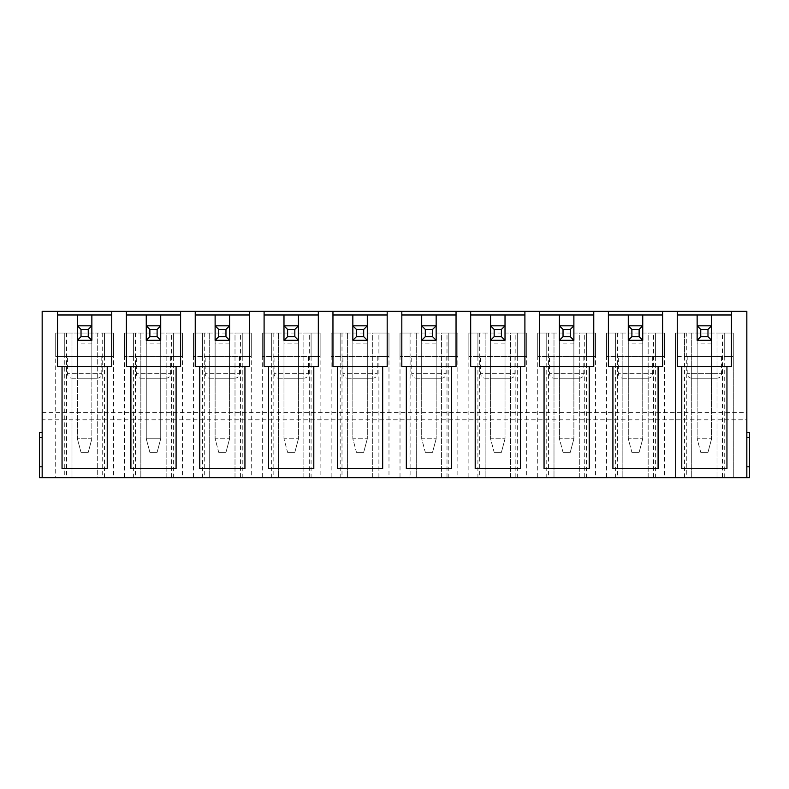 <?xml version="1.0" encoding="UTF-8"?>
<svg xmlns="http://www.w3.org/2000/svg" width="789" height="789" viewBox="0 0 789 789"><rect width="100%" height="100%" fill="white"/><g stroke="black" fill="none" stroke-linecap="round" stroke-linejoin="round"><path stroke-width="0.59" stroke-dasharray="3.94 2.96" d="M631.89 452.334L639.12 452.334L631.89 452.334L628.281 438.783L628.281 340.276L642.739 340.276L628.281 340.276L642.739 340.276L642.739 325.818L642.739 438.783L642.739 340.276L642.739 378.237L628.281 378.237L642.739 378.237L642.739 325.818L628.281 325.818L628.281 438.783L642.739 438.783L628.281 438.783L631.89 452.334M639.12 452.334L642.739 438.783L639.12 452.334M700.75 452.334L707.98 452.334L700.75 452.334L697.141 438.783L697.141 340.276L711.599 340.276L697.141 340.276L711.599 340.276L711.599 325.818L711.599 438.783L711.599 340.276L711.599 378.237L697.141 378.237L711.599 378.237L711.599 325.818L697.141 325.818L697.141 438.783L711.599 438.783L697.141 438.783L700.75 452.334M707.98 452.334L711.599 438.783L707.98 452.334M563.03 452.334L570.26 452.334L563.03 452.334L559.421 438.783L559.421 340.276L573.879 340.276L559.421 340.276L573.879 340.276L573.879 325.818L573.879 438.783L573.879 340.276L573.879 378.237L559.421 378.237L573.879 378.237L573.879 325.818L559.421 325.818L559.421 438.783L573.879 438.783L559.421 438.783L563.03 452.334M570.26 452.334L573.879 438.783L570.26 452.334M494.17 452.334L501.4 452.334L494.17 452.334L490.561 438.783L490.561 340.276L505.019 340.276L490.561 340.276L505.019 340.276L505.019 325.818L505.019 438.783L505.019 340.276L505.019 378.237L490.561 378.237L505.019 378.237L505.019 325.818L490.561 325.818L490.561 438.783L505.019 438.783L490.561 438.783L494.17 452.334M501.4 452.334L505.019 438.783L501.4 452.334M425.31 452.334L432.54 452.334L425.31 452.334L421.701 438.783L421.701 340.276L436.159 340.276L421.701 340.276L436.159 340.276L436.159 325.818L436.159 438.783L436.159 340.276L436.159 378.237L421.701 378.237L436.159 378.237L436.159 325.818L421.701 325.818L421.701 438.783L436.159 438.783L421.701 438.783L425.31 452.334M432.54 452.334L436.159 438.783L432.54 452.334M356.46 452.334L363.69 452.334L356.46 452.334L352.841 438.783L352.841 340.276L367.299 340.276L352.841 340.276L367.299 340.276L367.299 325.818L367.299 438.783L367.299 340.276L367.299 378.237L352.841 378.237L367.299 378.237L367.299 325.818L352.841 325.818L352.841 438.783L367.299 438.783L352.841 438.783L356.46 452.334M363.69 452.334L367.299 438.783L363.69 452.334M287.6 452.334L294.83 452.334L287.6 452.334L283.981 438.783L283.981 340.276L298.439 340.276L283.981 340.276L298.439 340.276L298.439 325.818L298.439 438.783L298.439 340.276L298.439 378.237L283.981 378.237L298.439 378.237L298.439 325.818L283.981 325.818L283.981 438.783L298.439 438.783L283.981 438.783L287.6 452.334M294.83 452.334L298.439 438.783L294.83 452.334M218.74 452.334L225.97 452.334L218.74 452.334L215.121 438.783L215.121 340.276L229.579 340.276L215.121 340.276L229.579 340.276L229.579 325.818L229.579 438.783L229.579 340.276L229.579 378.237L215.121 378.237L229.579 378.237L229.579 325.818L215.121 325.818L215.121 438.783L229.579 438.783L215.121 438.783L218.74 452.334M225.97 452.334L229.579 438.783L225.97 452.334M149.88 452.334L157.11 452.334L149.88 452.334L146.261 438.783L146.261 340.276L146.261 378.237L160.719 378.237L146.261 378.237L146.261 325.818L146.261 438.783L160.719 438.783L160.719 340.276L146.261 340.276L160.719 340.276L160.719 325.818L160.719 438.783L146.261 438.783L149.88 452.334M160.719 325.818L146.261 325.818L146.261 340.276L160.719 340.276L160.719 378.237L160.719 325.818M157.11 452.334L160.719 438.783L157.11 452.334M81.02 452.334L88.25 452.334L81.02 452.334L77.401 438.783L77.401 340.276L91.859 340.276L77.401 340.276L77.401 378.237L91.859 378.237L77.401 378.237L77.401 325.818L77.401 438.783L91.859 438.783L91.859 325.818L91.859 438.783L77.401 438.783L81.02 452.334M91.859 325.818L77.401 325.818L77.401 340.276L91.859 340.276L91.859 378.237L91.859 325.818M88.25 452.334L91.859 438.783L88.25 452.334M42.162 412.578L746.838 412.578L746.838 311.359L42.162 311.359L42.162 477.641L42.162 466.792L42.162 477.641L39.45 477.641L39.45 432.451M71.986 378.237L97.284 378.237L71.986 378.237C69.235 377.97 67.736 376.461 67.46 373.72L101.801 373.72L67.46 373.72L67.46 356.549L101.801 356.549L67.46 356.549M42.162 466.792L42.162 432.451L42.162 466.792L39.45 466.792M749.55 432.451L749.55 466.792L746.838 466.792L746.838 437.422L746.838 466.792L749.55 466.792L749.55 477.641L746.838 477.641L746.838 466.792L746.838 477.641L42.162 477.641M171.568 333.047L182.407 333.047L182.407 356.549L182.407 333.047L124.573 333.047L133.607 333.047L133.607 356.549L133.607 333.047L124.573 333.047L124.573 356.549L124.573 333.047L133.607 333.047L133.607 356.549L133.607 333.047L182.407 333.047L173.373 333.047L173.373 356.549L173.373 333.047L173.373 356.549L182.407 356.549L124.573 356.549L173.373 356.549L173.373 333.047L182.407 333.047L166.144 333.047L166.144 477.641L182.407 477.641L124.573 477.641L182.407 477.641L166.144 477.641L166.144 333.047L171.568 333.047L171.568 477.641M309.288 333.047L320.127 333.047L320.127 356.549L320.127 333.047L262.293 333.047L271.327 333.047L271.327 356.549L271.327 333.047L262.293 333.047L262.293 356.549L262.293 333.047L271.327 333.047L271.327 356.549L271.327 333.047L320.127 333.047L311.093 333.047L311.093 356.549L311.093 333.047L311.093 356.549L320.127 356.549L262.293 356.549L311.093 356.549L311.093 333.047L320.127 333.047L303.864 333.047L303.864 477.641L320.127 477.641L262.293 477.641L320.127 477.641L303.864 477.641L303.864 333.047L309.288 333.047L309.288 477.641M446.998 333.047L457.847 333.047L457.847 356.549L457.847 333.047L400.013 333.047L409.047 333.047L409.047 356.549L409.047 333.047L400.013 333.047L400.013 356.549L400.013 333.047L409.047 333.047L409.047 356.549L409.047 333.047L457.847 333.047L448.813 333.047L448.813 356.549L448.813 333.047L448.813 356.549L457.847 356.549L400.013 356.549L448.813 356.549L448.813 333.047L457.847 333.047L441.584 333.047L441.584 477.641L457.847 477.641L400.013 477.641L457.847 477.641L441.584 477.641L441.584 333.047L446.998 333.047L446.998 477.641M584.718 333.047L595.567 333.047L595.567 356.549L595.567 333.047L537.733 333.047L546.767 333.047L546.767 356.549L546.767 333.047L537.733 333.047L537.733 356.549L537.733 333.047L546.767 333.047L546.767 356.549L546.767 333.047L595.567 333.047L586.533 333.047L586.533 356.549L586.533 333.047L586.533 356.549L595.567 356.549L537.733 356.549L586.533 356.549L586.533 333.047L595.567 333.047L579.304 333.047L579.304 477.641L595.567 477.641L537.733 477.641L595.567 477.641L579.304 477.641L579.304 333.047L584.718 333.047L584.718 477.641M717.014 477.641L675.453 477.641L733.287 477.641L717.014 477.641L717.014 333.047L717.014 477.641M653.578 333.047L664.427 333.047L664.427 356.549L664.427 333.047L606.593 333.047L615.627 333.047L615.627 356.549L615.627 333.047L606.593 333.047L606.593 356.549L606.593 333.047L615.627 333.047L615.627 356.549L615.627 333.047L664.427 333.047L655.393 333.047L655.393 356.549L655.393 333.047L655.393 356.549L664.427 356.549L606.593 356.549L655.393 356.549L655.393 333.047L664.427 333.047L648.163 333.047L648.163 477.641L664.427 477.641L606.593 477.641L664.427 477.641L648.163 477.641L648.163 333.047L653.578 333.047L653.578 477.641M515.858 333.047L526.707 333.047L526.707 356.549L526.707 333.047L468.873 333.047L477.907 333.047L477.907 356.549L477.907 333.047L468.873 333.047L468.873 356.549L468.873 333.047L477.907 333.047L477.907 356.549L477.907 333.047L526.707 333.047L517.673 333.047L517.673 356.549L517.673 333.047L517.673 356.549L526.707 356.549L468.873 356.549L517.673 356.549L517.673 333.047L526.707 333.047L510.444 333.047L510.444 477.641L526.707 477.641L468.873 477.641L526.707 477.641L510.444 477.641L510.444 333.047L515.858 333.047L515.858 477.641M378.148 333.047L388.987 333.047L388.987 356.549L388.987 333.047L331.153 333.047L340.187 333.047L340.187 356.549L340.187 333.047L331.153 333.047L331.153 356.549L331.153 333.047L340.187 333.047L340.187 356.549L340.187 333.047L388.987 333.047L379.953 333.047L379.953 356.549L379.953 333.047L379.953 356.549L388.987 356.549L331.153 356.549L379.953 356.549L379.953 333.047L388.987 333.047L372.724 333.047L372.724 477.641L388.987 477.641L331.153 477.641L388.987 477.641L372.724 477.641L372.724 333.047L378.148 333.047L378.148 477.641M240.428 333.047L251.267 333.047L251.267 356.549L251.267 333.047L193.433 333.047L202.467 333.047L202.467 356.549L202.467 333.047L193.433 333.047L193.433 356.549L193.433 333.047L202.467 333.047L202.467 356.549L202.467 333.047L251.267 333.047L242.233 333.047L242.233 356.549L242.233 333.047L242.233 356.549L251.267 356.549L193.433 356.549L242.233 356.549L242.233 333.047L251.267 333.047L235.004 333.047L235.004 477.641L251.267 477.641L193.433 477.641L251.267 477.641L235.004 477.641L235.004 333.047L240.428 333.047L240.428 477.641M104.513 477.641L104.513 333.047L113.547 333.047L113.547 356.549L104.513 356.549L104.513 333.047L104.513 356.549L104.513 333.047L64.757 333.047L64.757 356.549L113.547 356.549L113.547 333.047L97.284 333.047L97.284 477.641L113.547 477.641L55.713 477.641L113.547 477.641L97.284 477.641L97.284 333.047L55.713 333.047L71.986 333.047L55.713 333.047L55.713 477.641M126.378 314.979L180.602 314.979L180.602 366.49L126.378 366.49L126.378 311.359M180.602 314.979L180.602 311.359M722.438 333.047L733.287 333.047L717.014 333.047L722.438 333.047L722.438 477.641M686.292 333.047L675.453 333.047L684.487 333.047L684.487 356.549L733.287 356.549L733.287 333.047L724.243 333.047L733.287 333.047L733.287 477.641L733.287 333.047L675.453 333.047L675.453 477.641L675.453 333.047L686.292 333.047L686.292 477.641M691.716 333.047L691.716 477.641L691.716 333.047M724.243 477.641L724.243 333.047L733.287 333.047L733.287 356.549L724.243 356.549L724.243 333.047L724.243 356.549L675.453 356.549L675.453 333.047L675.453 477.641M684.487 477.641L684.487 356.549L675.453 356.549L675.453 333.047L684.487 333.047L675.453 333.047M733.287 333.047L733.287 477.641M724.243 356.549L724.243 333.047L684.487 333.047L684.487 356.549M721.54 356.549L687.199 356.549L721.54 356.549L721.54 373.72L687.199 373.72L721.54 373.72C721.294 376.432 719.785 377.941 717.014 378.237L691.716 378.237L717.014 378.237M104.513 356.549L64.757 356.549L64.757 333.047L55.713 333.047L64.757 333.047L55.713 333.047L55.713 356.549L55.713 333.047M746.838 477.641L746.838 419.807L42.162 419.807M691.716 378.237C688.975 377.97 687.466 376.461 687.199 373.72L687.199 356.549M677.258 311.359L677.258 366.49L731.472 366.49L731.472 311.359M622.856 378.237L648.163 378.237L622.856 378.237C620.115 377.97 618.606 376.461 618.339 373.72L652.681 373.72L618.339 373.72L618.339 356.549L652.681 356.549L618.339 356.549M608.398 311.359L608.398 366.49L662.622 366.49L662.622 311.359M553.996 378.237L579.304 378.237L553.996 378.237C551.255 377.97 549.746 376.461 549.479 373.72L583.821 373.72L549.479 373.72L549.479 356.549L583.821 356.549L549.479 356.549M539.538 311.359L539.538 366.49L593.762 366.49L593.762 311.359M485.136 378.237L510.444 378.237L485.136 378.237C482.395 377.97 480.886 376.461 480.619 373.72L514.961 373.72L480.619 373.72L480.619 356.549L514.961 356.549L480.619 356.549M470.678 311.359L470.678 366.49L524.902 366.49L524.902 311.359M416.276 378.237L441.584 378.237L416.276 378.237C413.535 377.97 412.026 376.461 411.759 373.72L446.101 373.72L411.759 373.72L411.759 356.549L446.101 356.549L411.759 356.549M401.818 311.359L401.818 366.49L456.042 366.49L456.042 311.359M347.416 378.237L372.724 378.237L347.416 378.237C344.675 377.97 343.166 376.461 342.899 373.72L377.241 373.72L342.899 373.72L342.899 356.549L377.241 356.549L342.899 356.549M332.958 311.359L332.958 366.49L387.182 366.49L387.182 311.359M278.556 378.237L303.864 378.237L278.556 378.237C275.815 377.97 274.306 376.461 274.039 373.72L308.381 373.72L274.039 373.72L274.039 356.549L308.381 356.549L274.039 356.549M264.098 311.359L264.098 366.49L318.322 366.49L318.322 311.359M209.696 378.237L235.004 378.237L209.696 378.237C206.955 377.97 205.446 376.461 205.179 373.72L239.521 373.72L205.179 373.72L205.179 356.549L239.521 356.549L205.179 356.549M195.238 311.359L195.238 366.49L249.462 366.49L249.462 311.359M140.837 378.237L166.144 378.237L140.837 378.237C138.095 377.97 136.586 376.461 136.319 373.72L170.661 373.72L136.319 373.72L136.319 356.549L170.661 356.549L136.319 356.549M176.085 468.597L130.905 468.597M124.573 333.047L140.837 333.047L124.573 333.047L124.573 477.641M182.407 333.047L182.407 477.641M173.373 356.549L173.373 477.641M133.607 356.549L133.607 477.641M140.837 333.047L140.837 477.641L140.837 333.047M135.422 333.047L135.422 477.641M244.945 468.597L199.765 468.597M195.238 314.979L249.462 314.979M215.121 325.818L215.121 378.237L215.121 325.818M193.433 333.047L209.696 333.047L193.433 333.047L193.433 477.641M251.267 333.047L251.267 477.641M242.233 356.549L242.233 477.641M202.467 356.549L202.467 477.641M209.696 333.047L209.696 477.641L209.696 333.047M204.282 333.047L204.282 477.641M313.805 468.597L268.615 468.597M264.098 314.979L318.322 314.979M283.981 325.818L283.981 378.237L283.981 325.818M262.293 333.047L278.556 333.047L262.293 333.047L262.293 477.641M320.127 333.047L320.127 477.641M311.093 356.549L311.093 477.641M271.327 356.549L271.327 477.641M278.556 333.047L278.556 477.641L278.556 333.047M273.142 333.047L273.142 477.641M382.665 468.597L337.475 468.597M332.958 314.979L387.182 314.979M352.841 325.818L352.841 378.237L352.841 325.818M331.153 333.047L347.416 333.047L331.153 333.047L331.153 477.641M388.987 333.047L388.987 477.641M379.953 356.549L379.953 477.641M340.187 356.549L340.187 477.641M347.416 333.047L347.416 477.641L347.416 333.047M342.002 333.047L342.002 477.641M451.525 468.597L406.335 468.597M401.818 314.979L456.042 314.979M421.701 325.818L421.701 378.237L421.701 325.818M400.013 333.047L416.276 333.047L400.013 333.047L400.013 477.641M457.847 333.047L457.847 477.641M448.813 356.549L448.813 477.641M409.047 356.549L409.047 477.641M416.276 333.047L416.276 477.641L416.276 333.047M410.852 333.047L410.852 477.641M520.385 468.597L475.195 468.597M470.678 314.979L524.902 314.979M490.561 325.818L490.561 378.237L490.561 325.818M468.873 333.047L485.136 333.047L468.873 333.047L468.873 477.641M526.707 333.047L526.707 477.641M517.673 356.549L517.673 477.641M477.907 356.549L477.907 477.641M485.136 333.047L485.136 477.641L485.136 333.047M479.712 333.047L479.712 477.641M589.235 468.597L544.055 468.597M539.538 314.979L593.762 314.979M559.421 325.818L559.421 378.237L559.421 325.818M537.733 333.047L553.996 333.047L537.733 333.047L537.733 477.641M595.567 333.047L595.567 477.641M586.533 356.549L586.533 477.641M546.767 356.549L546.767 477.641M553.996 333.047L553.996 477.641L553.996 333.047M548.572 333.047L548.572 477.641M658.095 468.597L612.915 468.597M608.398 314.979L662.622 314.979M628.281 325.818L628.281 378.237L628.281 325.818M606.593 333.047L622.856 333.047L606.593 333.047L606.593 477.641M664.427 333.047L664.427 477.641M655.393 356.549L655.393 477.641M615.627 356.549L615.627 477.641M622.856 333.047L622.856 477.641L622.856 333.047M617.432 333.047L617.432 477.641M726.955 468.597L681.775 468.597M677.258 314.979L731.472 314.979M697.141 325.818L697.141 378.237L697.141 325.818M102.708 333.047L102.708 477.641M113.547 333.047L113.547 477.641M66.562 333.047L66.562 477.641M71.986 333.047L71.986 477.641L71.986 333.047M64.757 356.549L64.757 333.047L64.757 356.549L55.713 356.549L64.757 356.549L64.757 477.641M57.528 311.359L57.528 366.49L111.742 366.49L111.742 311.359M57.528 314.979L111.742 314.979M107.225 468.597L62.045 468.597M746.838 437.422L746.838 432.451L746.838 437.422L749.55 437.422M746.838 466.792L749.55 466.792M746.838 412.578L746.838 419.807M642.739 343.896L628.281 343.896M711.599 343.896L697.141 343.896M573.879 343.896L559.421 343.896M505.019 343.896L490.561 343.896M436.159 343.896L421.701 343.896M367.299 343.896L352.841 343.896M298.439 343.896L283.981 343.896M229.579 343.896L215.121 343.896M160.719 343.896L146.261 343.896M91.859 343.896L77.401 343.896M42.162 437.422L39.45 437.422M101.801 356.549L101.801 373.72C101.564 376.432 100.055 377.941 97.284 378.237M652.681 356.549L652.681 373.72C652.434 376.432 650.925 377.941 648.163 378.237M583.821 356.549L583.821 373.72C583.574 376.432 582.065 377.941 579.304 378.237M514.961 356.549L514.961 373.72C514.714 376.432 513.205 377.941 510.444 378.237M446.101 356.549L446.101 373.72C445.854 376.432 444.355 377.941 441.584 378.237M377.241 356.549L377.241 373.72C376.994 376.432 375.495 377.941 372.724 378.237M308.381 356.549L308.381 373.72C308.134 376.432 306.635 377.941 303.864 378.237M239.521 356.549L239.521 373.72C239.274 376.432 237.775 377.941 235.004 378.237M170.661 356.549L170.661 373.72C170.424 376.432 168.915 377.941 166.144 378.237"/><path stroke-width="1.18" d="M608.398 314.979L628.281 314.979L628.281 325.818L631.89 329.437L631.89 336.666L639.12 336.666L642.739 340.276L628.281 340.276L628.281 325.818L642.739 325.818L642.739 340.276M628.281 340.276L631.89 336.666M642.739 325.818L642.739 314.979L642.739 325.818L639.12 329.437L631.89 329.437M639.12 336.666L639.12 329.437M677.258 314.979L697.141 314.979L697.141 325.818L700.75 329.437L700.75 336.666L707.98 336.666L711.599 340.276L697.141 340.276L697.141 325.818L711.599 325.818L711.599 340.276M697.141 340.276L700.75 336.666M711.599 325.818L711.599 314.979L711.599 325.818L707.98 329.437L700.75 329.437M707.98 336.666L707.98 329.437M539.538 314.979L559.421 314.979L559.421 325.818L563.03 329.437L563.03 336.666L570.26 336.666L573.879 340.276L559.421 340.276L559.421 325.818L573.879 325.818L573.879 340.276M559.421 340.276L563.03 336.666M573.879 325.818L573.879 314.979L573.879 325.818L570.26 329.437L563.03 329.437M570.26 336.666L570.26 329.437M470.678 314.979L490.561 314.979L490.561 325.818L494.17 329.437L494.17 336.666L501.4 336.666L505.019 340.276L490.561 340.276L490.561 325.818L505.019 325.818L505.019 340.276M490.561 340.276L494.17 336.666M505.019 325.818L505.019 314.979L505.019 325.818L501.4 329.437L494.17 329.437M501.4 336.666L501.4 329.437M401.818 314.979L421.701 314.979L421.701 325.818L425.31 329.437L425.31 336.666L432.54 336.666L436.159 340.276L421.701 340.276L421.701 325.818L436.159 325.818L436.159 340.276M421.701 340.276L425.31 336.666M436.159 325.818L436.159 314.979L436.159 325.818L432.54 329.437L425.31 329.437M432.54 336.666L432.54 329.437M332.958 314.979L352.841 314.979L352.841 325.818L356.46 329.437L356.46 336.666L363.69 336.666L367.299 340.276L352.841 340.276L352.841 325.818L367.299 325.818L367.299 340.276M352.841 340.276L356.46 336.666M367.299 325.818L367.299 314.979L367.299 325.818L363.69 329.437L356.46 329.437M363.69 336.666L363.69 329.437M264.098 314.979L283.981 314.979L283.981 325.818L287.6 329.437L287.6 336.666L294.83 336.666L298.439 340.276L283.981 340.276L283.981 325.818L298.439 325.818L298.439 340.276M283.981 340.276L287.6 336.666M298.439 325.818L298.439 314.979L298.439 325.818L294.83 329.437L287.6 329.437M294.83 336.666L294.83 329.437M195.238 314.979L215.121 314.979L215.121 325.818L218.74 329.437L218.74 336.666L225.97 336.666L229.579 340.276L215.121 340.276L215.121 325.818L229.579 325.818L229.579 340.276M215.121 340.276L218.74 336.666M229.579 325.818L229.579 314.979L229.579 325.818L225.97 329.437L218.74 329.437M225.97 336.666L225.97 329.437M126.378 314.979L146.261 314.979L146.261 325.818L149.88 329.437L149.88 336.666L157.11 336.666L160.719 340.276L146.261 340.276L146.261 325.818L160.719 325.818L160.719 340.276M146.261 340.276L149.88 336.666M160.719 325.818L160.719 314.979L160.719 325.818L157.11 329.437L149.88 329.437M157.11 336.666L157.11 329.437M57.528 314.979L77.401 314.979L77.401 325.818L81.02 329.437L81.02 336.666L88.25 336.666L91.859 340.276L77.401 340.276L77.401 325.818L91.859 325.818L91.859 340.276M77.401 340.276L81.02 336.666M91.859 325.818L91.859 314.979L91.859 325.818L88.25 329.437L81.02 329.437M88.25 336.666L88.25 329.437M746.838 466.792L749.55 466.792L749.55 477.641L746.838 477.641L746.838 311.359L42.162 311.359L42.162 477.641L39.45 477.641L39.45 466.792L42.162 466.792M746.838 477.641L42.162 477.641M180.602 314.979L146.261 314.979L146.261 325.818M180.602 311.359L180.602 366.49L126.378 366.49L126.378 311.359M731.472 311.359L731.472 366.49L677.258 366.49L677.258 311.359M681.775 366.49L681.775 468.597L726.955 468.597L726.955 366.49M662.622 311.359L662.622 366.49L608.398 366.49L608.398 311.359M612.915 366.49L612.915 468.597L658.095 468.597L658.095 366.49M593.762 311.359L593.762 366.49L539.538 366.49L539.538 311.359M544.055 366.49L544.055 468.597L589.235 468.597L589.235 366.49M524.902 311.359L524.902 366.49L470.678 366.49L470.678 311.359M475.195 366.49L475.195 468.597L520.385 468.597L520.385 366.49M456.042 311.359L456.042 366.49L401.818 366.49L401.818 311.359M406.335 366.49L406.335 468.597L451.525 468.597L451.525 366.49M387.182 311.359L387.182 366.49L332.958 366.49L332.958 311.359M337.475 366.49L337.475 468.597L382.665 468.597L382.665 366.49M318.322 311.359L318.322 366.49L264.098 366.49L264.098 311.359M268.615 366.49L268.615 468.597L313.805 468.597L313.805 366.49M249.462 311.359L249.462 366.49L195.238 366.49L195.238 311.359M199.765 366.49L199.765 468.597L244.945 468.597L244.945 366.49M130.905 366.49L130.905 468.597L176.085 468.597L176.085 366.49M111.742 311.359L111.742 366.49L57.528 366.49L57.528 311.359M62.045 366.49L62.045 468.597L107.225 468.597L107.225 366.49M215.121 325.818L215.121 314.979L249.462 314.979M283.981 325.818L283.981 314.979L318.322 314.979M352.841 325.818L352.841 314.979L387.182 314.979M421.701 325.818L421.701 314.979L456.042 314.979M490.561 325.818L490.561 314.979L524.902 314.979M559.421 325.818L559.421 314.979L593.762 314.979M628.281 325.818L628.281 314.979L662.622 314.979M697.141 325.818L697.141 314.979L731.472 314.979M77.401 325.818L77.401 314.979L111.742 314.979M749.55 466.792L749.55 432.451L746.838 432.451M42.162 432.451L39.45 432.451L39.45 466.792M746.838 437.422L749.55 437.422M42.162 437.422L39.45 437.422"/></g></svg>
